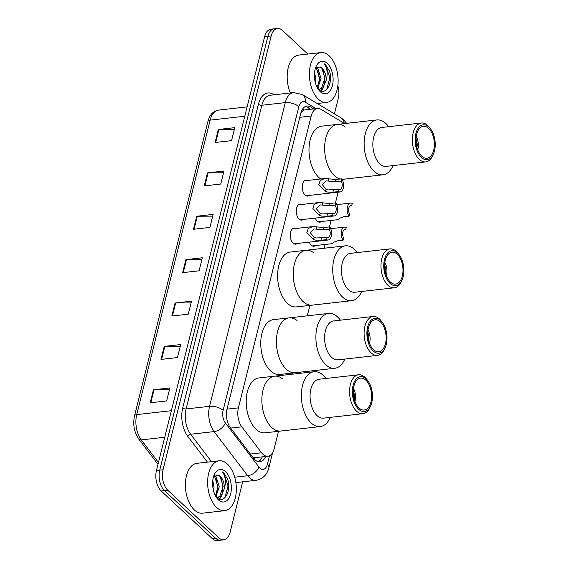<?xml version="1.0" encoding="UTF-8"?>
<svg xmlns="http://www.w3.org/2000/svg" width="569" height="569" viewBox="0 0 569 569"><rect width="100%" height="100%" fill="white"/><g stroke="black" fill="none" stroke-linecap="round" stroke-linejoin="round"><path stroke-width="0.85" d="M297.26 243.489A8.03 4.538 -96.4 0 1 295.745 244.165A8.03 4.538 -96.4 0 1 293.113 243.127A8.03 4.538 -96.4 0 1 290.268 234.378A8.03 4.538 -96.4 0 1 293.945 228.205A8.03 4.538 -96.4 0 1 295.574 228.532M303.249 219.456A8.03 4.538 -96.4 0 1 301.741 220.132A8.03 4.538 -96.4 0 1 299.109 219.093A8.03 4.538 -96.4 0 1 296.264 210.345A8.03 4.538 -96.4 0 1 299.941 204.171A8.03 4.538 -96.4 0 1 301.563 204.499M309.244 195.423A8.03 4.538 -96.4 0 1 307.729 196.099A8.03 4.538 -96.4 0 1 305.098 195.06A8.03 4.538 -96.4 0 1 302.253 186.312A8.03 4.538 -96.4 0 1 305.93 180.138A8.03 4.538 -96.4 0 1 307.559 180.458M321.364 221.526A8.03 4.538 -96.4 0 1 319.849 222.202A8.03 4.538 -96.4 0 1 317.225 221.163A8.03 4.538 -96.4 0 1 315.262 218.105M315.375 245.559A8.03 4.538 -96.4 0 1 313.86 246.235A8.03 4.538 -96.4 0 1 311.229 245.196A8.03 4.538 -96.4 0 1 309.273 242.138M344.551 123.58A15.057 8.507 83.6 0 0 343.811 123.068L320.987 109.348A15.057 8.507 83.6 0 0 317.495 108.494A15.057 8.507 83.6 0 0 311.193 116.019L238.425 407.873A15.057 8.507 83.6 0 0 241.832 426.835L261.598 452.796A15.057 8.507 83.6 0 0 262.935 454.282A15.057 8.507 83.6 0 0 267.864 456.231A15.057 8.507 83.6 0 0 274.166 448.713L278.511 431.288M253.02 457.476L255.979 457.547M317.495 108.494L304.507 109.959L303.27 110.372L301.008 112.52M292.758 374.132L293.049 372.987M307.296 315.823L309.899 305.397M324.152 248.233L325.091 244.464M329.465 226.924L331.08 220.431M335.454 202.891L338.128 192.166M313.882 108.907L310.51 106.88A15.057 8.507 83.6 0 0 307.018 106.026A15.057 8.507 83.6 0 0 300.717 113.551L227.074 408.912A15.057 8.507 83.6 0 0 230.481 427.874L253.703 458.379A15.057 8.507 83.6 0 0 255.04 459.866A15.057 8.507 83.6 0 0 259.976 461.815A15.057 8.507 83.6 0 0 265.567 456.494M262.273 456.864A15.057 8.507 -96.4 0 1 258.298 461.715M242.686 481.822L230.104 532.285A15.057 8.507 -96.4 0 1 223.809 539.81A15.057 8.507 -96.4 0 1 218.873 537.861L167.77 490.243A15.057 8.507 -96.4 0 1 163.033 469.788L271.193 35.968A15.057 8.507 -96.4 0 1 277.494 28.45A15.057 8.507 -96.4 0 1 282.423 30.399L307.815 54.055M337.844 85.649A15.057 8.507 -96.4 0 1 338.271 98.465L334.43 113.857M223.809 539.81L217.223 540.55A15.057 8.507 -96.4 0 1 212.294 538.601L161.191 490.983L164.477 490.613A15.057 8.507 -96.4 0 1 159.74 470.158L267.899 36.345A15.057 8.507 -96.4 0 1 274.201 28.82A15.057 8.507 -96.4 0 0 267.899 36.345L159.74 470.158A15.057 8.507 -96.4 0 0 164.477 490.613L215.58 538.231L164.477 490.613L167.77 490.243M220.516 540.18A15.057 8.507 -96.4 0 1 215.58 538.231A15.057 8.507 -96.4 0 0 220.516 540.18M305.404 106.503A15.057 8.507 -96.4 0 1 307.217 107.249L310.589 109.276M161.191 490.983A15.057 8.507 -96.4 0 1 156.447 470.535L264.613 36.715A15.057 8.507 -96.4 0 1 270.908 29.19L277.494 28.45M207.514 172.876L223.973 171.02L220.729 184.036L204.264 185.892L207.514 172.876A4.011 1.821 -166 0 1 208.119 172.841L204.883 185.821M218.325 129.497L234.791 127.641L231.54 140.657L215.082 142.506L218.325 129.497A4.011 1.821 -166 0 1 218.93 129.462L215.694 142.442M175.06 303.021L191.525 301.165L188.275 314.18L171.817 316.037L175.06 303.021A4.011 1.821 -166 0 1 175.665 302.985L172.428 315.966M164.249 346.407L180.707 344.551L177.464 357.56L160.999 359.416L164.249 346.407A4.011 1.821 -166 0 1 164.854 346.372L161.617 359.352M153.431 389.786L169.889 387.93L166.646 400.946L150.188 402.802L153.431 389.786A4.011 1.821 -166 0 1 154.035 389.751L150.799 402.731M196.696 216.256L213.155 214.406L209.911 227.415L193.453 229.271L196.696 216.256A4.011 1.821 -166 0 1 197.301 216.227L194.065 229.2M185.878 259.642L202.336 257.785L199.093 270.801L182.635 272.658L185.878 259.642A4.011 1.821 -166 0 1 186.483 259.606L183.246 272.587M201.91 259.514L186.483 259.606M212.721 216.135L197.301 216.227M169.455 389.665L154.035 389.751M180.273 346.279L164.854 346.372M191.092 302.9L175.665 302.985M234.357 129.369L218.93 129.462M223.539 172.756L208.119 172.841M227.387 464.048A25.093 14.175 -96.4 0 1 236.277 491.381A25.093 14.175 -96.4 0 1 224.791 510.67A25.093 14.175 -96.4 0 1 216.569 507.427A25.093 14.175 -96.4 0 1 207.678 480.094A25.093 14.175 -96.4 0 1 219.165 460.798A25.093 14.175 -96.4 0 1 227.387 464.048M224.791 510.67L202.571 513.174A25.093 14.175 -96.4 0 1 194.349 509.931A25.093 14.175 -96.4 0 1 185.458 482.597A25.093 14.175 -96.4 0 1 196.945 463.308L219.165 460.798M215.452 495.812L217.941 486.865L214.826 477.014L213.916 476.196M215.914 496.645L219.25 486.723L216.135 476.865L214.485 475.62M217.401 497.619L219.854 496.182L223.169 486.282L220.054 476.424L218.311 475.136L213.588 476.609M218.311 475.136A11.344 6.408 -96.4 0 1 220.31 476.395A11.344 6.408 -96.4 0 1 224.335 488.657L221.156 496.04L216.867 497.726M216.661 497.548L218.055 497.598M213.652 491.218L214.022 487.313L212.778 480.57M218.453 499.881A16.366 9.246 -96.4 0 1 217.024 498.295A16.366 9.246 -96.4 0 1 214.349 474.596A16.366 9.246 -96.4 0 1 225.502 471.587A16.366 9.246 -96.4 0 1 230.658 493.821A16.366 9.246 -96.4 0 1 218.453 499.881M216.519 497.413C223.788 504.98 231.633 491.189 227.778 479.532L223.88 473.095L222.379 471.964L223.446 473.493C225.658 477.683 225.957 482.74 224.335 488.657M216.206 497.107L216.981 495.364M219.527 499.233L222.202 494.774M217.23 492.135L217.614 487.114L215.857 478.408M219.086 499.084L220.964 496.218M222.458 491.545L222.842 486.523L221.078 477.818M224.968 497.69L228.062 485.933L223.738 473.109L222.379 471.964M353.456 388.392A11.039 6.238 -96.4 0 1 354.942 401.572M330.269 417.376A27.604 15.598 -96.4 0 1 320.24 426.586L265.104 432.803A27.604 15.598 -96.4 0 1 256.064 429.232A27.604 15.598 -96.4 0 1 246.277 399.161A27.604 15.598 -96.4 0 1 258.916 377.944L274.557 376.18A27.604 15.598 83.6 0 0 263.006 389.971A27.604 15.598 83.6 0 0 265.467 418.151A27.604 15.598 83.6 0 0 280.737 431.039A27.604 15.598 -96.4 0 1 271.697 427.468A27.604 15.598 -96.4 0 1 261.918 397.404A27.604 15.598 -96.4 0 1 274.557 376.18A27.604 15.598 -96.4 0 1 282.516 378.819M353.242 390.803A9.033 5.107 -96.4 0 1 354.195 399.26M320.24 426.586A27.604 15.598 -96.4 0 1 304.97 413.699A27.604 15.598 -96.4 0 1 302.509 385.519A27.604 15.598 -96.4 0 1 314.06 371.728A27.604 15.598 -96.4 0 1 325.881 378.477M370.597 406.017L369.886 407.568A19.574 11.06 -96.4 0 1 362.958 413.691L323.455 418.144A19.574 11.06 -96.4 0 1 312.63 409.004A19.574 11.06 -96.4 0 1 310.88 389.018A19.574 11.06 -96.4 0 1 319.074 379.246L358.577 374.793A19.574 11.06 -96.4 0 1 366.692 379.217L367.73 380.576A17.568 9.922 -96.4 0 1 371.728 402.738A17.568 9.922 -96.4 0 1 370.597 406.017A17.568 9.922 -96.4 0 1 357.567 408.122A17.568 9.922 -96.4 0 1 353.093 385.377A17.568 9.922 -96.4 0 1 367.73 380.576M362.958 413.691A19.574 11.06 -96.4 0 1 352.133 404.552A19.574 11.06 -96.4 0 1 350.383 384.566A19.574 11.06 -96.4 0 1 358.577 374.793M370.931 401.991A16.06 9.076 -96.4 0 1 364.21 410.014A16.06 9.076 -96.4 0 1 355.326 402.518A16.06 9.076 -96.4 0 1 353.897 386.116A16.06 9.076 -96.4 0 1 360.611 378.093A16.06 9.076 -96.4 0 1 369.494 385.597A16.06 9.076 -96.4 0 1 370.931 401.991M329.167 55.819A25.093 14.175 -96.4 0 1 338.064 83.159A25.093 14.175 -96.4 0 1 326.57 102.448A25.093 14.175 -96.4 0 1 318.348 99.205A25.093 14.175 -96.4 0 1 309.458 71.865A25.093 14.175 -96.4 0 1 320.952 52.576A25.093 14.175 -96.4 0 1 329.167 55.819M317.239 87.59L319.721 78.643L316.606 68.785L315.695 67.967M317.694 88.423L321.03 78.494L317.915 68.643L316.272 67.391M319.181 89.397L321.634 87.96L324.949 78.053L321.834 68.202L320.091 66.907L315.375 68.38M320.091 66.907A11.344 6.408 -96.4 0 1 322.09 68.166A11.344 6.408 -96.4 0 1 326.115 80.435L322.943 87.811L318.647 89.504M318.441 89.319L319.842 89.369M315.432 82.996L315.802 79.084L314.557 72.348M320.233 91.659A16.366 9.246 -96.4 0 1 318.804 90.073A16.366 9.246 -96.4 0 1 316.136 66.374A16.366 9.246 -96.4 0 1 327.289 63.365A16.366 9.246 -96.4 0 1 332.438 85.599A16.366 9.246 -96.4 0 1 320.233 91.659M318.299 89.191C325.575 96.758 333.42 82.967 329.565 71.31L325.66 64.866L324.166 63.742L325.226 65.271C327.438 69.461 327.737 74.518 326.115 80.435M290.354 92.967A25.093 14.175 -96.4 0 1 298.732 55.079L320.952 52.576M317.993 88.878L318.761 87.135M321.314 91.012L323.981 86.552M319.01 83.913L319.394 78.885L317.637 70.186M320.866 90.862L322.751 87.996M324.238 83.323L324.622 78.302L322.865 69.596M326.748 89.468L329.849 77.711L325.518 64.887L324.166 63.742M367.994 330.084A11.039 6.238 -96.4 0 1 369.48 343.263M344.807 359.067A27.604 15.598 -96.4 0 1 334.778 368.278L279.642 374.494A27.604 15.598 -96.4 0 1 270.602 370.924A27.604 15.598 -96.4 0 1 260.815 340.859A27.604 15.598 -96.4 0 1 273.454 319.636L289.095 317.879A27.604 15.598 83.6 0 0 277.544 331.663A27.604 15.598 83.6 0 0 280.005 359.843A27.604 15.598 83.6 0 0 295.275 372.731A27.604 15.598 -96.4 0 1 286.235 369.167A27.604 15.598 -96.4 0 1 276.456 339.096A27.604 15.598 -96.4 0 1 289.095 317.879A27.604 15.598 -96.4 0 1 297.054 320.518M367.78 332.502A9.033 5.107 -96.4 0 1 368.733 340.959M334.778 368.278A27.604 15.598 -96.4 0 1 319.508 355.39A27.604 15.598 -96.4 0 1 317.047 327.211A27.604 15.598 -96.4 0 1 328.598 313.427A27.604 15.598 -96.4 0 1 340.418 320.169M385.135 347.709L384.424 349.259A19.574 11.06 -96.4 0 1 377.496 355.383L337.993 359.836A19.574 11.06 -96.4 0 1 327.168 350.696A19.574 11.06 -96.4 0 1 325.418 330.717A19.574 11.06 -96.4 0 1 333.612 320.937L373.108 316.485A19.574 11.06 -96.4 0 1 381.23 320.909L382.268 322.267A17.568 9.922 -96.4 0 1 386.266 344.43A17.568 9.922 -96.4 0 1 385.135 347.709A17.568 9.922 -96.4 0 1 372.105 349.814A17.568 9.922 -96.4 0 1 367.631 327.068A17.568 9.922 -96.4 0 1 382.268 322.267M377.496 355.383A19.574 11.06 -96.4 0 1 366.671 346.244A19.574 11.06 -96.4 0 1 364.921 326.265A19.574 11.06 -96.4 0 1 373.108 316.485M385.469 343.683A16.06 9.076 -96.4 0 1 378.748 351.706A16.06 9.076 -96.4 0 1 369.864 344.209A16.06 9.076 -96.4 0 1 368.435 327.815A16.06 9.076 -96.4 0 1 375.149 319.792A16.06 9.076 -96.4 0 1 384.032 327.289A16.06 9.076 -96.4 0 1 385.469 343.683M384.85 262.494A11.039 6.238 -96.4 0 1 386.33 275.673M361.656 291.477A27.604 15.598 -96.4 0 1 351.628 300.688L296.492 306.904A27.604 15.598 -96.4 0 1 287.452 303.341A27.604 15.598 -96.4 0 1 277.672 273.269A27.604 15.598 -96.4 0 1 290.311 252.053L305.944 250.289A27.604 15.598 83.6 0 0 294.401 264.073A27.604 15.598 83.6 0 0 296.862 292.26A27.604 15.598 83.6 0 0 312.125 305.14A27.604 15.598 -96.4 0 1 303.085 301.577A27.604 15.598 -96.4 0 1 293.305 271.505A27.604 15.598 -96.4 0 1 305.944 250.289A27.604 15.598 -96.4 0 1 313.903 252.928M384.63 264.912A9.033 5.107 -96.4 0 1 385.583 273.369M351.628 300.688A27.604 15.598 -96.4 0 1 336.357 287.807A27.604 15.598 -96.4 0 1 333.896 259.62A27.604 15.598 -96.4 0 1 345.447 245.836A27.604 15.598 -96.4 0 1 357.275 252.579M401.984 280.119L401.28 281.669A19.574 11.06 -96.4 0 1 394.345 287.793L354.843 292.246A19.574 11.06 -96.4 0 1 344.017 283.113A19.574 11.06 -96.4 0 1 342.275 263.127A19.574 11.06 -96.4 0 1 350.461 253.347L389.964 248.895A19.574 11.06 -96.4 0 1 398.08 253.326L399.118 254.677A17.568 9.922 -96.4 0 1 403.115 276.84A17.568 9.922 -96.4 0 1 401.984 280.119A17.568 9.922 -96.4 0 1 388.954 282.231A17.568 9.922 -96.4 0 1 384.488 259.478A17.568 9.922 -96.4 0 1 399.118 254.677M394.345 287.793A19.574 11.06 -96.4 0 1 383.52 278.654A19.574 11.06 -96.4 0 1 381.778 258.675A19.574 11.06 -96.4 0 1 389.964 248.895M402.319 276.093A16.06 9.076 -96.4 0 1 395.597 284.116A16.06 9.076 -96.4 0 1 386.714 276.619A16.06 9.076 -96.4 0 1 385.284 260.225A16.06 9.076 -96.4 0 1 392.005 252.202A16.06 9.076 -96.4 0 1 400.889 259.699A16.06 9.076 -96.4 0 1 402.319 276.093M416.238 136.603A11.039 6.238 -96.4 0 1 417.724 149.782M393.044 165.586A27.604 15.598 -96.4 0 1 383.022 174.797L343.52 179.249A27.604 15.598 -96.4 0 1 342.04 179.292A27.604 15.598 83.6 0 0 343.52 179.249L342.111 179.406M320.738 178.979A27.604 15.598 -96.4 0 1 318.839 177.443A27.604 15.598 -96.4 0 1 309.059 147.378A27.604 15.598 -96.4 0 1 321.698 126.154L337.332 124.391A27.604 15.598 83.6 0 0 325.788 138.182A27.604 15.598 83.6 0 0 340.17 179A27.604 15.598 -96.4 0 1 334.48 175.679A27.604 15.598 -96.4 0 1 324.693 145.614A27.604 15.598 -96.4 0 1 337.332 124.391A27.604 15.598 -96.4 0 1 345.291 127.029M416.017 139.021A9.033 5.107 -96.4 0 1 416.97 147.471M383.022 174.797A27.604 15.598 -96.4 0 1 367.752 161.909A27.604 15.598 -96.4 0 1 365.291 133.729A27.604 15.598 -96.4 0 1 376.834 119.938A27.604 15.598 -96.4 0 1 388.663 126.688M433.379 154.227L432.668 155.778A19.574 11.06 -96.4 0 1 425.74 161.902L386.237 166.354A19.574 11.06 -96.4 0 1 375.405 157.215A19.574 11.06 -96.4 0 1 373.662 137.236A19.574 11.06 -96.4 0 1 381.849 127.456L421.352 123.004A19.574 11.06 -96.4 0 1 429.467 127.428L430.505 128.786A17.568 9.922 -96.4 0 1 434.503 150.949A17.568 9.922 -96.4 0 1 433.379 154.227A17.568 9.922 -96.4 0 1 420.342 156.333A17.568 9.922 -96.4 0 1 415.875 133.587A17.568 9.922 -96.4 0 1 430.505 128.786M425.74 161.902A19.574 11.06 -96.4 0 1 414.908 152.762A19.574 11.06 -96.4 0 1 413.165 132.776A19.574 11.06 -96.4 0 1 421.352 123.004M433.706 150.202A16.06 9.076 -96.4 0 1 426.992 158.225A16.06 9.076 -96.4 0 1 418.101 150.728A16.06 9.076 -96.4 0 1 416.672 134.327A16.06 9.076 -96.4 0 1 423.393 126.311A16.06 9.076 -96.4 0 1 432.276 133.807A16.06 9.076 -96.4 0 1 433.706 150.202M312.232 245.915L332.623 243.617L333.868 242.223L337.438 240.858L343.079 240.225A7.525 4.253 83.6 0 1 341.236 232.173A7.525 4.253 83.6 0 1 344.622 227.109L330.724 228.681M344.153 229.883L345.703 229.712L346.258 227.472A7.525 4.253 83.6 0 0 344.622 227.109M345.703 229.712A5.021 2.838 83.6 0 0 344.906 229.606A5.021 2.838 83.6 0 0 342.68 232.735A5.021 2.838 83.6 0 0 343.633 237.984L343.079 240.225M318.227 221.882L338.619 219.584L339.857 218.19L343.427 216.825L349.074 216.192A7.525 4.253 83.6 0 1 347.232 208.14A7.525 4.253 83.6 0 1 350.618 203.076L336.72 204.648M350.141 205.85L351.692 205.679L352.254 203.439A7.525 4.253 83.6 0 0 350.618 203.076M351.692 205.679A5.021 2.838 83.6 0 0 350.895 205.573A5.021 2.838 83.6 0 0 348.676 208.702A5.021 2.838 83.6 0 0 349.629 213.951L349.074 216.192M329.181 229.129L323.541 229.762L314.237 228.951L310.212 232.593L314.095 237.266L316.293 237.984L327.118 237.401A5.021 2.838 83.6 0 0 327.915 237.508A5.021 2.838 83.6 0 0 330.141 234.378A5.021 2.838 83.6 0 0 329.181 229.129L329.743 226.889L324.095 227.529L312.822 226.583L292.43 228.88M329.743 226.889A7.525 4.253 83.6 0 1 331.578 234.94A7.525 4.253 83.6 0 1 328.199 240.004A7.525 4.253 83.6 0 1 326.563 239.641L320.916 240.274L315.752 240.154L313.533 239.492L306.855 232.6L308.284 228.411L312.822 226.583M326.563 239.641L327.118 237.401M335.177 205.096L329.529 205.729L320.233 204.918L316.2 208.56L320.084 213.226L322.282 213.951L333.114 213.368A5.021 2.838 83.6 0 0 333.911 213.475A5.021 2.838 83.6 0 0 336.13 210.345A5.021 2.838 83.6 0 0 335.177 205.096L335.731 202.856L330.091 203.496L318.818 202.55L298.426 204.847M335.731 202.856A7.525 4.253 83.6 0 1 337.573 210.907A7.525 4.253 83.6 0 1 334.188 215.971A7.525 4.253 83.6 0 1 332.552 215.608L326.912 216.241L321.741 216.12L319.529 215.459L312.843 208.567L314.273 204.378L318.818 202.55M332.552 215.608L333.114 213.368M341.165 181.063L335.525 181.696L326.222 180.885L322.196 184.527L326.08 189.193L328.277 189.918L339.103 189.335A5.021 2.838 83.6 0 0 339.899 189.441A5.021 2.838 83.6 0 0 342.125 186.312A5.021 2.838 83.6 0 0 341.165 181.063L341.727 178.822L336.08 179.463L324.807 178.517L304.415 180.814M341.727 178.822A7.525 4.253 83.6 0 1 343.562 186.874A7.525 4.253 83.6 0 1 340.184 191.938A7.525 4.253 83.6 0 1 338.548 191.575L332.901 192.208L327.737 192.087L325.518 191.426L318.839 184.534L320.269 180.345L324.807 178.517M338.548 191.575L339.103 189.335M250.417 454.055L261.598 452.796M261.939 456.9A15.057 6.835 14 0 1 262.103 457.263M255.019 457.668A15.057 9.026 142.7 0 1 254.208 458.998M303 108.523A15.057 11.401 121 0 1 303.27 110.372M230.644 428.094L241.832 426.835M227.017 409.161L238.425 407.873M299.778 117.306L311.193 116.019M316.079 108.658L305.354 102.207A10.036 5.669 83.6 0 0 298.825 106.659L223.112 410.349A10.036 5.669 83.6 0 0 225.381 422.987L258.98 467.121A10.036 5.669 83.6 0 0 259.877 468.116A10.036 5.669 83.6 0 0 267.359 464.396L269.521 455.741M267.359 464.396A10.036 4.559 -166 0 1 268.867 467.754C267.067 474.831 262.8 479.013 256.057 480.314A20.071 11.344 -96.4 0 1 249.478 477.718A20.071 11.344 -96.4 0 1 247.7 475.734L234.705 477.199M346.628 123.345L343.719 119.853L341.094 117.861A10.036 7.603 121 0 1 344.202 123.324M236.355 482.533A22.582 12.76 -96.4 0 1 235.922 483.003M207.408 462.128L187.82 436.395A22.582 12.76 -96.4 0 1 182.713 407.952L258.433 104.262A22.582 12.76 -96.4 0 1 273.12 94.255L274.045 94.81M163.033 469.788L156.447 470.535M218.873 537.861L212.294 538.601M271.193 35.968L264.613 36.715M258.98 467.121A10.036 6.017 142.7 0 1 247.7 475.734L214.093 431.601L190.636 434.247L211.519 461.665M225.381 422.987A10.036 6.017 142.7 0 1 214.093 431.601A20.071 11.344 -96.4 0 1 209.556 406.316L186.099 408.955A20.071 11.344 83.6 0 0 190.636 434.247A2.511 1.508 -37.3 0 0 187.82 436.395M223.112 410.349A10.036 4.559 -166 0 0 209.556 406.316L285.275 102.626L261.818 105.265L186.099 408.955A2.511 1.138 14 0 1 182.713 407.952M298.825 106.659A10.036 4.559 -166 0 0 285.275 102.626A20.071 11.344 -96.4 0 1 293.675 92.598L270.218 95.236A20.071 11.344 83.6 0 0 261.818 105.265A2.511 1.138 14 0 1 258.433 104.262M273.12 94.255A2.511 1.899 -59 0 0 273.12 94.909M341.094 117.861L302.303 94.539A10.036 7.603 121 0 1 305.354 102.207M307.217 107.249L310.51 106.88M171.361 410.704L136.724 414.609A5.021 2.276 -166 0 0 134.519 415.875L207.941 121.396A5.021 2.276 14 0 1 210.146 120.13L136.724 414.609A20.071 11.344 83.6 0 0 141.261 439.894A5.021 3.009 142.7 0 1 138.793 439.09C134.163 432.269 132.741 424.531 134.519 415.875M207.941 121.396C209.691 114.774 213.226 111.012 218.546 110.102A20.071 11.344 83.6 0 0 210.146 120.13L244.784 116.225M164.747 437.248L141.261 439.894L158.459 462.476M313.533 239.492L314.095 237.266M316.165 228.951L316.72 226.718M323.541 229.762L324.095 227.529M320.916 240.274L321.478 238.041M319.529 215.459L320.084 213.226M322.161 204.911L322.715 202.685M329.529 205.729L330.091 203.496M326.912 216.241L327.467 214.008M325.518 191.426L326.08 189.193M328.149 180.878L328.704 178.652M335.525 181.696L336.08 179.463M332.901 192.208L333.462 189.975M255.424 457.632L267.864 456.231M256.057 480.314L235.865 482.59M302.303 94.539L293.675 92.598M268.867 467.754L272.651 452.583M157.997 464.311L138.793 439.09M218.546 110.102L247.117 106.88M274.557 376.18L314.06 371.728M326.57 102.448L317.21 103.501M289.095 317.879L328.598 313.427M305.944 250.289L345.447 245.836M337.332 124.391L376.834 119.938M328.199 240.004L294.123 243.845M334.188 215.971L300.112 219.812M340.184 191.938L306.108 195.779"/></g></svg>
